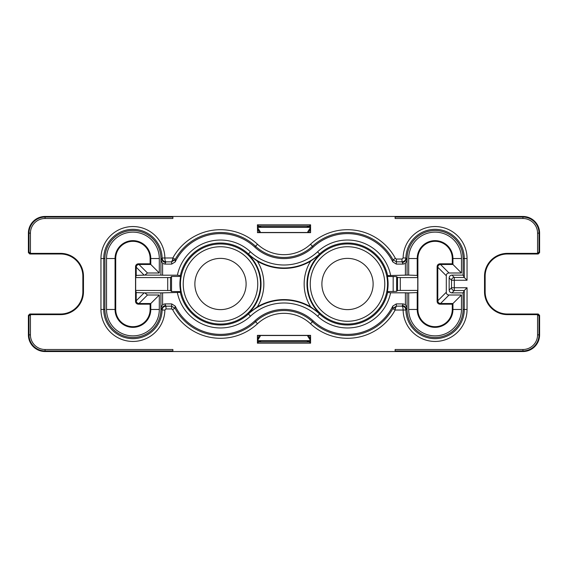 <?xml version="1.0" encoding="UTF-8"?>
<svg xmlns="http://www.w3.org/2000/svg" width="568" height="568" viewBox="0 0 568 568"><rect width="100%" height="100%" fill="white"/><g stroke="black" fill="none" stroke-linecap="round" stroke-linejoin="round"><path stroke-width="0.85" d="M162.59 292.797L162.59 304.633L164.855 303.908L165.984 306.18L165.984 308.956L164.876 310.05L162.1 310L160.922 307.7L160.922 292.889L180.361 292.406A40.995 40.995 0 0 0 248.415 314.012A52.242 52.242 0 0 1 319.585 314.012A40.995 40.995 0 0 0 387.639 292.406L390.592 292.797A43.97 43.97 0 0 1 317.562 316.191A49.267 49.267 0 0 0 250.438 316.191A43.97 43.97 0 0 1 177.408 292.797M396.286 303.908L396.4 306.145L392.971 308.232A2.776 1.108 -152.4 0 1 395.42 308.317L395.158 310.029L392.722 308.701L392.793 306.088L396.286 303.908L403.145 303.908L405.41 304.633L405.41 292.797L407.079 292.889L407.079 307.7L405.9 310L403.124 310.029L405.9 310A29.188 29.188 0 0 0 435.081 338.67A29.188 29.188 0 0 0 464.269 309.482L467.045 309.482A31.964 31.964 0 0 1 435.081 341.446A31.964 31.964 0 0 1 403.124 310.05M417.217 275.409L408.697 275.111L408.697 258.518A26.384 26.384 0 0 1 435.081 232.127A26.384 26.384 0 0 1 461.464 258.518L461.464 272.995L449.054 272.995C447.3 273.073 446.377 273.989 446.306 275.75L446.306 292.25C446.377 294.011 447.3 294.927 449.054 295.005L461.464 295.005L461.464 309.482A26.384 26.384 0 0 1 435.081 335.873A26.384 26.384 0 0 1 408.697 309.482L408.697 292.889L417.217 292.591L417.217 309.482A17.864 17.864 0 0 0 435.081 327.353A17.864 17.864 0 0 0 452.945 309.482L452.945 303.525L440.562 303.525L439.902 304.185C438.226 304.008 437.296 303.085 437.119 301.409L437.119 266.591C437.296 264.915 438.226 263.992 439.902 263.815L452.284 263.815L452.945 264.475L452.945 258.518A17.864 17.864 0 0 0 435.081 240.647A17.864 17.864 0 0 0 417.217 258.518L417.217 275.409L417.757 277.575L400.277 277.575L400.277 290.425L397.501 290.518L396.649 291.37L387.376 291.561A40.576 40.576 0 0 0 387.376 276.438L387.639 275.594A40.995 40.995 0 0 0 319.585 253.988A52.242 52.242 0 0 1 248.415 253.988A40.995 40.995 0 0 0 180.361 275.594L180.624 276.438A40.576 40.576 0 0 0 180.624 291.561L180.361 292.406M135.553 301.409L136.213 300.77L136.213 292.591L144.79 292.889L147.488 295.005L159.303 295.005L159.303 309.482A26.384 26.384 0 0 1 132.919 335.873A26.384 26.384 0 0 1 106.535 309.482L106.535 258.518A26.384 26.384 0 0 1 132.919 232.127A26.384 26.384 0 0 1 159.303 258.518L159.303 272.995L147.488 272.995L144.79 275.111L136.213 275.409L136.213 267.258L135.553 266.591C135.731 264.915 136.654 263.992 138.329 263.815L150.115 263.815L150.783 264.475L150.783 258.518A17.864 17.864 0 0 0 132.919 240.647A17.864 17.864 0 0 0 115.056 258.518L115.056 309.482A17.864 17.864 0 0 0 132.919 327.353A17.864 17.864 0 0 0 150.783 309.482L150.783 303.525L138.997 303.525L138.329 304.185C136.654 304.008 135.731 303.085 135.553 301.409L135.553 266.591M452.284 263.815L452.284 258.518A17.203 17.203 0 0 0 435.081 241.315A17.203 17.203 0 0 0 417.885 258.518L417.885 309.482A17.203 17.203 0 0 0 435.081 326.685A17.203 17.203 0 0 0 452.284 309.482L452.284 304.185L439.902 304.185M150.115 263.815L150.115 258.518A17.203 17.203 0 0 0 132.919 241.315A17.203 17.203 0 0 0 115.716 258.518L115.716 309.482A17.203 17.203 0 0 0 132.919 326.685A17.203 17.203 0 0 0 150.115 309.482L150.115 304.185L138.329 304.185M408.697 292.889L407.079 292.889L407.079 309.482A28.002 28.002 0 0 0 435.081 337.484A28.002 28.002 0 0 0 463.083 309.482L464.269 309.482L464.269 290.518L454.301 290.518L451.929 292.889C450.254 292.712 449.331 291.789 449.153 290.113L451.524 287.742L451.524 280.258L449.153 277.887C449.331 276.211 450.254 275.288 451.929 275.111L463.083 275.111L463.083 258.518A28.002 28.002 0 0 0 435.081 230.516A28.002 28.002 0 0 0 407.079 258.518L407.079 275.111L387.639 275.594M405.41 275.203L405.41 263.367L403.145 264.092L402.016 261.82L402.016 259.043L403.124 257.95L405.9 258L407.079 260.3L407.079 275.111L408.697 275.111M144.79 275.111L160.922 275.111L160.922 260.3L162.1 258L172.842 257.971L175.278 259.299L175.207 261.912L171.713 264.092L164.855 264.092L162.59 263.367L162.59 275.203L160.922 275.111L160.922 258.518A28.002 28.002 0 0 0 132.919 230.516A28.002 28.002 0 0 0 104.917 258.518L104.917 309.482A28.002 28.002 0 0 0 132.919 337.484A28.002 28.002 0 0 0 160.922 309.482L160.922 292.889L144.79 292.889M347.51 258.383A25.617 25.617 0 0 0 321.893 284A25.617 25.617 0 0 0 347.51 309.617A25.617 25.617 0 0 0 373.126 284A25.617 25.617 0 0 0 347.51 258.383M220.49 258.383A25.617 25.617 0 0 0 194.874 284A25.617 25.617 0 0 0 220.49 309.617A25.617 25.617 0 0 0 246.107 284A25.617 25.617 0 0 0 220.49 258.383M387.639 292.406L387.376 291.561M164.855 303.908L171.713 303.908L175.207 306.088A50.382 50.382 0 0 0 254.805 320.885A42.856 42.856 0 0 1 313.195 320.885A50.382 50.382 0 0 0 392.793 306.088M403.145 264.092L396.286 264.092L392.793 261.912A50.382 50.382 0 0 0 313.195 247.115A42.856 42.856 0 0 1 254.805 247.115A50.382 50.382 0 0 0 175.207 261.912M284 268.401A52.661 52.661 0 0 0 310.668 261.145L319.514 254.691L320.203 254.72L319.514 254.691A40.527 40.527 0 0 0 319.514 313.309L320.203 313.28A40.044 40.044 0 0 1 347.51 243.956A40.044 40.044 0 0 1 387.553 284A40.044 40.044 0 0 1 320.203 313.28L319.514 313.309L310.668 306.855A52.661 52.661 0 0 0 257.332 306.855L248.486 313.309L247.797 313.28L248.486 313.309A40.527 40.527 0 0 0 248.486 254.691L247.797 254.72A40.044 40.044 0 0 1 220.49 324.044A40.044 40.044 0 0 1 180.446 284A40.044 40.044 0 0 1 247.797 254.72L248.486 254.691L257.332 261.145A52.661 52.661 0 0 0 284 268.401M172.871 350.939L45.071 350.939A16.074 16.074 0 0 1 28.989 334.864L28.989 315.986L28.4 315.396L29.792 314.005L30.402 314.622L60.627 314.622A22.841 22.841 0 0 0 83.468 291.782L83.468 276.218A22.841 22.841 0 0 0 60.627 253.378L30.431 253.378L30.431 233.136A14.64 14.64 0 0 1 45.071 218.495L172.871 218.495L172.871 216.465L395.129 216.465L395.129 218.495L522.929 218.495L522.929 217.061A16.074 16.074 0 0 1 539.011 233.136L539.011 252.014L539.6 252.604L539.6 233.136A16.671 16.671 0 0 0 522.929 216.465L395.129 216.465M522.929 349.505A14.64 14.64 0 0 0 537.569 334.864L537.569 314.622L538.208 314.005L539.6 315.396L539.011 315.986L539.011 334.864A16.074 16.074 0 0 1 522.929 350.939L522.929 349.505L395.129 349.505L395.129 351.535L172.871 351.535L172.871 349.505L45.071 349.505A14.64 14.64 0 0 1 30.431 334.864L30.431 314.622M30.431 253.378L29.792 253.995L28.4 252.604L28.989 252.014L28.989 233.136A16.074 16.074 0 0 1 45.071 217.061L172.871 217.061M172.871 216.465L45.071 216.465A16.671 16.671 0 0 0 28.4 233.136L28.4 252.604M28.4 315.396L28.4 334.864A16.671 16.671 0 0 0 45.071 351.535L172.871 351.535M306.791 227.179L309.013 226.071L310.44 227.172L310.44 232.489L257.56 232.489L257.56 227.172L258.987 226.071L261.209 227.179M29.792 253.995L60.627 253.995A22.223 22.223 0 0 1 82.857 276.218L82.857 291.782A22.223 22.223 0 0 1 60.627 314.005L29.792 314.005M257.418 343.178L310.582 343.178L310.582 335.361L257.418 335.361L257.418 343.178L258.66 341.929L257.56 340.828L257.56 335.51L310.44 335.51L310.44 340.828L309.013 341.929L306.791 340.821M537.569 314.622L507.373 314.622A22.841 22.841 0 0 1 484.532 291.782L484.532 276.218A22.841 22.841 0 0 1 507.373 253.378L537.569 253.378L537.569 233.136A14.64 14.64 0 0 0 522.929 218.495M165.984 308.956L171.6 308.956L172.58 309.546L175.029 308.239L171.6 306.18L171.713 303.908M402.016 259.043L396.4 259.043L395.42 258.454L392.971 259.761L396.4 261.82L396.286 264.092M257.418 232.639L310.582 232.639L310.582 224.821L257.418 224.821L257.56 232.489M310.582 343.178L309.34 341.929L258.66 341.929L261.209 340.821M170.499 277.482L170.499 290.518L135.674 290.425L135.674 277.575L167.723 277.575L170.499 277.482L171.543 276.438L180.624 276.438M463.083 275.111L464.269 277.475L467.045 280.258L454.301 280.258L454.301 287.742L467.045 287.742L467.045 309.482M390.592 292.797L405.41 292.797M180.361 275.594L177.408 275.203A43.97 43.97 0 0 1 250.438 251.809A49.267 49.267 0 0 0 317.562 251.809A43.97 43.97 0 0 1 390.592 275.203M417.757 277.575L417.757 290.425L400.277 290.425M539.6 252.604L538.208 253.995L537.569 253.378M538.208 314.005L507.373 314.005A22.223 22.223 0 0 1 485.143 291.782L485.143 276.218A22.223 22.223 0 0 1 507.373 253.995L538.208 253.995M395.129 351.535L522.929 351.535A16.671 16.671 0 0 0 539.6 334.864L539.6 315.396M395.129 217.061L522.929 217.061L522.929 216.465M522.929 351.535L522.929 350.939L395.129 350.939M537.598 253.378L539.011 252.014M30.402 253.378L28.989 252.014M539.011 315.986L537.598 314.622M28.989 315.986L30.402 314.622M175.207 306.088L175.029 308.239A51.518 51.518 0 0 0 255.579 321.715A41.72 41.72 0 0 1 312.421 321.715A51.518 51.518 0 0 0 392.722 308.701M392.793 261.912L392.971 259.761A51.518 51.518 0 0 0 312.421 246.285A41.72 41.72 0 0 1 255.579 246.285A51.518 51.518 0 0 0 175.278 259.299M177.408 275.203L162.59 275.203M257.332 261.145A43.353 43.353 0 0 1 257.332 306.855M310.668 306.855A43.353 43.353 0 0 1 310.668 261.145M467.045 287.742L464.269 290.518L463.083 292.889L463.083 309.482M451.929 292.889L463.083 292.889M449.153 277.887L449.153 290.113M138.329 263.815L138.968 264.475L150.783 264.475L159.303 272.995M136.213 292.591L135.674 290.425M135.674 277.575L136.213 275.409M150.115 304.185L159.303 295.005M439.902 263.815L440.562 264.475L452.945 264.475L461.464 272.995M437.119 301.409L437.786 300.742L437.786 267.258L437.119 266.591M452.284 304.185L461.464 295.005M417.757 290.425L417.217 292.591M397.501 290.518L397.501 277.482L396.649 276.63L396.649 291.37M397.501 277.482L400.277 277.575M387.376 276.438L396.649 276.63M393.177 291.561L393.177 276.438M180.624 291.561L171.543 291.561L171.543 276.438M170.499 290.518L171.543 291.561M171.713 264.092L171.6 261.855L165.97 261.855L164.855 264.092M446.306 292.25L437.786 300.77C437.964 302.432 438.879 303.347 440.534 303.525L440.562 303.525M440.562 264.475L440.534 264.475C438.872 264.652 437.956 265.568 437.786 267.23L446.306 275.75M160.922 307.7L162.59 304.633M405.41 304.633L407.079 307.7M407.079 260.3L405.41 263.367M162.59 263.367L160.922 260.3M144.123 292.868L136.213 300.77C136.391 302.432 137.307 303.347 138.968 303.525L147.488 295.005M147.488 272.995L138.968 264.475C137.307 264.652 136.391 265.568 136.213 267.23L144.123 275.132M396.4 259.043L396.4 261.82L402.016 261.82C404.338 261.599 405.637 260.329 405.9 258A29.188 29.188 0 0 1 435.081 229.33A29.188 29.188 0 0 1 464.269 258.518L467.045 258.518L467.045 280.258M254.805 320.885L257.474 323.753A38.944 38.944 0 0 1 310.526 323.753A54.294 54.294 0 0 0 395.158 310.029L403.124 310.029C403.031 307.693 402.669 306.4 402.03 306.145L396.4 306.145L395.42 308.317M403.145 303.908L402.03 306.145C404.281 306.344 405.573 307.607 405.9 309.936M162.1 258.064C162.427 260.392 163.719 261.656 165.97 261.855C165.331 261.599 164.968 260.307 164.876 257.971L162.1 258A29.188 29.188 0 0 0 132.663 229.33A29.188 29.188 0 0 0 103.731 258.518L103.731 309.482A29.188 29.188 0 0 0 132.919 338.67A29.188 29.188 0 0 0 162.1 310C162.363 307.671 163.662 306.4 165.984 306.18L171.6 306.18L171.6 308.956M172.58 259.683L171.6 261.855L175.029 259.768A2.776 1.108 27.6 0 1 172.58 259.683L172.842 257.971A54.294 54.294 0 0 1 257.474 244.247A38.944 38.944 0 0 0 310.526 244.247L313.195 247.115M310.582 224.821L309.34 226.071L258.66 226.071L257.418 224.821M257.56 227.349L310.44 227.349M257.56 227.179L310.44 227.179M310.44 228.989L308.58 232.489L307.792 231.709L307.82 232.489M260.179 232.489L260.208 231.709L259.42 232.489L257.56 228.989M310.44 340.651L257.56 340.651M310.44 340.821L257.56 340.821M257.56 339.011L259.42 335.51L260.208 336.291L260.179 335.51M307.82 335.51L307.792 336.291L308.58 335.51L310.44 339.011M307.792 231.709L310.44 227.619M257.56 227.619L260.208 231.709M260.208 336.291L257.56 340.381M310.44 340.381L307.792 336.291M164.876 310.05A31.964 31.964 0 0 1 132.919 341.446A31.964 31.964 0 0 1 100.955 309.482L100.955 258.518A31.964 31.964 0 0 1 132.635 226.554A31.964 31.964 0 0 1 164.876 257.95M257.474 323.753A54.294 54.294 0 0 1 172.58 309.546M452.284 309.482L461.464 309.482M159.303 309.482L150.115 309.482M417.885 258.518L408.697 258.518M407.079 258.518L406.191 258.518A3.891 3.884 153.4 0 1 402.3 262.402M160.922 309.482L161.809 309.482A3.891 3.884 -26.6 0 1 165.7 305.598M347.51 246.739A37.261 37.261 0 0 0 322.099 311.25A37.261 37.261 0 0 0 384.777 284A37.261 37.261 0 0 0 347.51 246.739M220.49 246.739A37.261 37.261 0 0 0 183.223 284A37.261 37.261 0 0 0 245.901 311.25A37.261 37.261 0 0 0 220.49 246.739M247.762 313.316L250.438 316.191M320.238 254.684L317.562 251.809M45.071 218.495L45.071 216.465M45.071 349.505L45.071 351.535M403.124 257.95A31.964 31.964 0 0 1 435.365 226.554A31.964 31.964 0 0 1 467.045 258.518M310.526 244.247A54.294 54.294 0 0 1 395.42 258.454M167.723 290.425L167.723 277.575M313.195 320.885L310.526 323.753M407.079 309.482L406.191 309.482A3.891 3.884 -153.4 0 0 402.3 305.598M451.929 275.111L454.301 277.482L464.269 277.482L464.269 258.518L463.083 258.518M254.805 247.115L257.474 244.247M160.922 258.518L161.809 258.518A3.891 3.884 -153.4 0 0 165.7 262.402M247.762 254.684L250.438 251.809M320.238 313.316L317.562 316.191M484.532 276.218L485.143 276.218M507.373 253.378L507.373 253.995M537.569 233.136L539.6 233.136M30.431 233.136L28.4 233.136M60.627 253.378L60.627 253.995M83.468 276.218L82.857 276.218M83.468 291.782L82.857 291.782M60.627 314.622L60.627 314.005M30.431 334.864L28.4 334.864M537.569 334.864L539.6 334.864M507.373 314.622L507.373 314.005M484.532 291.782L485.143 291.782M104.917 258.518L100.955 258.518M104.917 309.482L100.955 309.482M115.716 258.518L106.535 258.518M150.115 258.518L159.303 258.518M115.716 309.482L106.535 309.482M452.284 258.518L461.464 258.518M417.885 309.482L408.697 309.482M449.054 295.005L440.534 303.525M440.534 264.475L449.054 272.995M454.301 290.518L454.301 287.742L451.524 287.742A2.776 2.776 -135 0 0 454.301 290.518M451.524 280.258L454.301 280.258L454.301 277.482A2.776 2.776 -45 0 0 451.524 280.258"/></g></svg>
